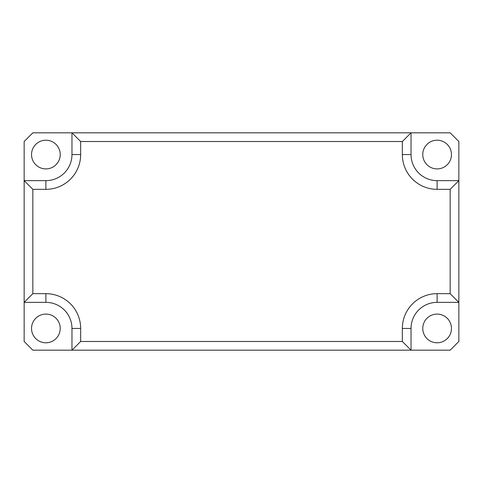 <?xml version="1.0" encoding="UTF-8"?>
<svg xmlns="http://www.w3.org/2000/svg" width="483" height="483" viewBox="0 0 483 483"><rect width="100%" height="100%" fill="white"/><g stroke="black" fill="none" stroke-linecap="round" stroke-linejoin="round"><path stroke-width="0.36" stroke-dasharray="2.42 1.81" d="M458.85 180.642L437.115 180.642A26.082 26.082 0 0 1 411.033 154.56M458.85 141.519L458.85 341.481L450.156 350.175L32.844 350.175L24.15 341.481L24.15 141.519L32.844 132.825L450.156 132.825L458.85 141.519M458.85 302.358L437.115 302.358A26.082 26.082 0 0 0 411.033 328.44M31.54 328.44A14.345 14.345 0 0 0 45.885 342.785A14.345 14.345 0 0 0 60.23 328.44A14.345 14.345 0 0 0 45.885 314.095A14.345 14.345 0 0 0 31.54 328.44M31.54 154.56A14.345 14.345 0 0 0 45.885 168.905A14.345 14.345 0 0 0 60.23 154.56A14.345 14.345 0 0 0 45.885 140.215A14.345 14.345 0 0 0 31.54 154.56M451.46 154.56A14.345 14.345 0 0 0 437.115 140.215A14.345 14.345 0 0 0 422.77 154.56A14.345 14.345 0 0 0 437.115 168.905A14.345 14.345 0 0 0 451.46 154.56M451.46 328.44A14.345 14.345 0 0 0 437.115 314.095A14.345 14.345 0 0 0 422.77 328.44A14.345 14.345 0 0 0 437.115 342.785A14.345 14.345 0 0 0 451.46 328.44M450.156 293.664L450.156 189.336L437.115 189.336A34.776 34.776 0 0 1 402.339 154.56L402.339 141.519L80.661 141.519L80.661 154.56A34.776 34.776 0 0 1 45.885 189.336L32.844 189.336L32.844 293.664L45.885 293.664A34.776 34.776 0 0 1 80.661 328.44L80.661 341.481L402.339 341.481L402.339 328.44A34.776 34.776 0 0 1 437.115 293.664L450.156 293.664L437.115 293.664A34.776 34.776 0 0 0 402.339 328.44L402.339 341.481L80.661 341.481L80.661 328.44A34.776 34.776 0 0 0 45.885 293.664L32.844 293.664L32.844 189.336L45.885 189.336A34.776 34.776 0 0 0 80.661 154.56L80.661 141.519L402.339 141.519L402.339 154.56A34.776 34.776 0 0 0 437.115 189.336L450.156 189.336L450.156 293.664M45.885 302.358A26.082 26.082 0 0 1 71.967 328.44M45.885 180.642A26.082 26.082 0 0 0 71.967 154.56"/><path stroke-width="0.72" d="M402.339 154.56L411.033 154.56L411.033 132.825L450.156 132.825L458.85 141.519L458.85 180.642L437.115 180.642A26.082 26.082 0 0 1 411.033 154.56L411.033 132.825L402.339 141.519L402.339 154.56A34.776 34.776 0 0 0 437.115 189.336L450.156 189.336L450.156 293.664L458.85 302.358L458.85 180.642L450.156 189.336M411.033 132.825L71.967 132.825L80.661 141.519L402.339 141.519M32.844 189.336L24.15 180.642L24.15 302.358L32.844 293.664L32.844 189.336L45.885 189.336L45.885 180.642L24.15 180.642L24.15 141.519L32.844 132.825L71.967 132.825L71.967 154.56A26.082 26.082 0 0 1 45.885 180.642L24.15 180.642M71.967 350.175L32.844 350.175L24.15 341.481L24.15 302.358L45.885 302.358A26.082 26.082 0 0 1 71.967 328.44L71.967 350.175L80.661 341.481L80.661 328.44L71.967 328.44L71.967 350.175L411.033 350.175L402.339 341.481L80.661 341.481M411.033 350.175L411.033 328.44A26.082 26.082 0 0 1 437.115 302.358L458.85 302.358L458.85 341.481L450.156 350.175L411.033 350.175L411.033 328.44L402.339 328.44L402.339 341.481M24.15 302.358L45.885 302.358L45.885 293.664L32.844 293.664M60.23 328.44A14.345 14.345 0 0 1 38.712 340.865A14.345 14.345 0 0 1 38.712 316.015A14.345 14.345 0 0 1 60.23 328.44M422.77 328.44A14.345 14.345 0 0 1 444.288 316.015A14.345 14.345 0 0 1 444.288 340.865A14.345 14.345 0 0 1 422.77 328.44M422.77 154.56A14.345 14.345 0 0 1 444.288 142.135A14.345 14.345 0 0 1 444.288 166.985A14.345 14.345 0 0 1 422.77 154.56M60.23 154.56A14.345 14.345 0 0 1 38.712 166.985A14.345 14.345 0 0 1 38.712 142.135A14.345 14.345 0 0 1 60.23 154.56M45.885 189.336A34.776 34.776 0 0 0 80.661 154.56L71.967 154.56L71.967 132.825M437.115 302.358L437.115 293.664A34.776 34.776 0 0 0 402.339 328.44M80.661 328.44A34.776 34.776 0 0 0 45.885 293.664M450.156 293.664L437.115 293.664M437.115 180.642L437.115 189.336M80.661 154.56L80.661 141.519"/></g></svg>
